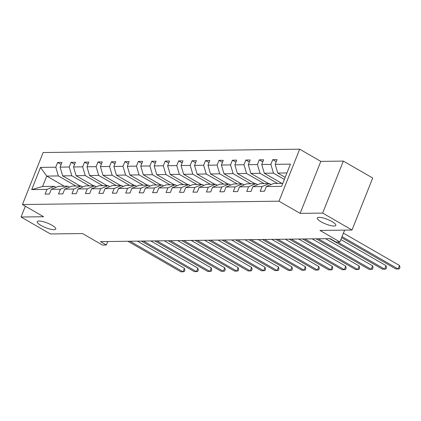 <?xml version="1.0" encoding="UTF-8"?>
<svg xmlns="http://www.w3.org/2000/svg" width="421" height="421" viewBox="0 0 421 421"><rect width="100%" height="100%" fill="white"/><g stroke="black" fill="none" stroke-linecap="round" stroke-linejoin="round"><path stroke-width="0.63" d="M52.015 225.277A9.983 2.447 21.7 0 1 55.777 229.04A9.983 2.447 21.7 0 1 50.299 229.15A9.983 2.447 21.7 0 1 40.984 225.419A9.983 2.447 21.7 0 1 37.222 221.656A9.983 2.447 21.7 0 1 42.695 221.546A9.983 2.447 21.7 0 1 52.015 225.277M332.074 221.62A9.983 2.447 21.7 0 1 335.837 225.388A9.983 2.447 21.7 0 1 330.364 225.498A9.983 2.447 21.7 0 1 321.044 221.767A9.983 2.447 21.7 0 1 317.281 217.999A9.983 2.447 21.7 0 1 322.76 217.889A9.983 2.447 21.7 0 1 332.074 221.62M343.347 161.09L320.813 161.385L300.12 213.379L322.654 213.084L343.347 161.09L372.701 178.025L352.009 230.024L319.955 230.44L339.91 241.959L344.625 230.119M322.654 213.084L352.009 230.024M25.355 206.206L21.05 217.02L50.404 233.96L82.458 233.539L102.419 245.059L106.339 245.006L107.729 241.522M299.678 149.187L43.142 152.534L22.45 204.527L278.986 201.18L299.678 149.187L320.813 161.385M75.896 186.05L58.366 175.936L46.731 176.089L40.532 167.39L55.782 167.19L57.656 162.48L61.14 164.49M64.266 186.203L46.731 176.089L42.595 186.487L54.23 186.335L55.988 187.35M58.366 175.936L55.782 167.19M89.341 185.877L71.807 175.762L62.676 175.878L60.092 167.132L61.966 162.427L57.656 162.48M60.092 167.132L69.228 167.011L71.102 162.306L74.585 164.316M102.782 185.703L85.252 175.583L76.117 175.704L73.533 166.958L75.406 162.248L71.102 162.306M73.533 166.958L82.669 166.837L84.542 162.132L88.026 164.143M116.228 185.524L98.693 175.41L89.562 175.531L86.979 166.779L88.852 162.074L84.542 162.132M86.979 166.779L96.114 166.663L97.988 161.953L101.472 163.964M129.668 185.351L112.139 175.236L103.003 175.352L100.419 166.605L102.292 161.901L97.988 161.953M100.419 166.605L109.555 166.484L111.428 161.78L114.912 163.79M143.114 185.177L125.579 175.057L116.449 175.178L113.865 166.432L115.738 161.722L111.428 161.78M113.865 166.432L123 166.311L124.869 161.606L128.358 163.616M156.554 184.998L139.025 174.883L129.889 175.004L127.305 166.253L129.179 161.548L124.869 161.606M127.305 166.253L136.441 166.137L138.314 161.427L141.798 163.437M170 184.824L152.465 174.71L143.335 174.826L140.751 166.079L142.624 161.375L138.314 161.427M140.751 166.079L149.881 165.958L151.755 161.254L155.244 163.264M183.44 184.651L165.911 174.531L156.775 174.652L154.191 165.906L156.065 161.196L151.755 161.254M154.191 165.906L163.327 165.785L165.2 161.08L168.684 163.09M196.881 184.472L179.351 174.357L170.216 174.478L167.637 165.727L169.51 161.022L165.2 161.08M167.637 165.727L176.767 165.611L178.641 160.901L182.13 162.911M210.326 184.298L192.797 174.183L183.661 174.299L181.077 165.553L182.951 160.848L178.641 160.901M181.077 165.553L190.213 165.432L192.087 160.727L195.57 162.738M223.767 184.124L206.237 174.005L197.102 174.126L194.523 165.379L196.397 160.669L192.087 160.727M194.523 165.379L203.653 165.258L205.527 160.554L209.016 162.564M237.212 183.945L219.683 173.831L210.547 173.952L207.963 165.2L209.837 160.496L205.527 160.554M207.963 165.2L217.099 165.085L218.973 160.375L222.456 162.385M250.653 183.772L233.123 173.657L223.988 173.773L221.409 165.027L223.283 160.322L218.973 160.375M221.409 165.027L230.54 164.906L232.413 160.201L235.902 162.211M264.099 183.598L246.569 173.478L237.433 173.599L234.85 164.853L236.723 160.143L232.413 160.201M234.85 164.853L243.985 164.732L245.859 160.027L249.343 162.038M277.539 183.419L260.01 173.305L250.874 173.426L248.295 164.674L250.169 159.969L245.859 160.027M248.295 164.674L257.426 164.558L259.299 159.848L262.788 161.859M284.349 179.414L273.455 173.131L264.32 173.247L261.736 164.5L263.609 159.791L259.299 159.848M261.736 164.5L270.871 164.379L272.745 159.675L276.229 161.685M286.917 172.952L277.76 173.073L275.181 164.327L277.055 159.617L272.745 159.675M275.181 164.327L290.432 164.127L281.596 186.329L266.346 186.529L264.472 191.234L260.162 191.292L262.036 186.587L252.9 186.703L251.027 191.413L246.717 191.466L248.59 186.761L239.46 186.877L237.586 191.587L233.276 191.644L235.15 186.935L226.014 187.056L224.14 191.76L219.83 191.818L221.704 187.113L212.573 187.229L210.7 191.939L206.39 191.992L208.263 187.287L199.128 187.408L197.254 192.113L192.944 192.171L194.818 187.461L185.687 187.582L183.814 192.286L179.504 192.344L181.377 187.64L172.242 187.755L170.368 192.465L166.058 192.518L167.932 187.813L158.801 187.934L156.928 192.639L152.618 192.697L154.491 187.987L145.356 188.108L143.482 192.813L139.172 192.871L141.046 188.166L131.915 188.282L130.042 192.992L125.732 193.044L127.605 188.34L118.469 188.461L116.596 193.165L112.291 193.223L114.165 188.513L105.029 188.634L103.156 193.339L98.846 193.397L100.719 188.692L91.583 188.808L89.71 193.518L85.405 193.571L87.279 188.866L78.143 188.987L76.269 193.692L71.959 193.749L73.833 189.04L64.697 189.161L62.824 193.865L58.519 193.923L60.392 189.218L51.257 189.334L49.383 194.044L45.073 194.097L46.947 189.392L31.696 189.592L40.532 167.39M339.91 241.959L335.99 242.012L330.122 238.623L100.472 241.617L106.339 245.006M51.257 189.334L58.535 186.277L67.67 186.161L69.428 187.177M67.67 186.161L60.392 189.218M80.206 185.998L62.676 175.878M71.807 175.762L69.228 167.011M64.697 189.161L71.98 186.103L81.111 185.982L82.874 186.998M81.111 185.982L73.833 189.04M93.646 185.819L76.117 175.704M85.252 175.583L82.669 166.837M78.143 188.987L85.421 185.929L94.557 185.808L96.314 186.824M94.557 185.808L87.279 188.866M107.092 185.645L89.562 175.531M98.693 175.41L96.114 166.663M91.583 188.808L98.867 185.75L107.997 185.635L109.76 186.65M107.997 185.635L100.719 188.692M120.532 185.472L103.003 175.352M112.139 175.236L109.555 166.484M105.029 188.634L112.307 185.577L121.443 185.456L123.2 186.471M121.443 185.456L114.165 188.513M133.978 185.293L116.449 175.178M125.579 175.057L123 166.311M118.469 188.461L125.753 185.403L134.883 185.282L136.641 186.298M134.883 185.282L127.605 188.34M147.418 185.119L129.889 175.004M139.025 174.883L136.441 166.137M131.915 188.282L139.193 185.224L148.329 185.108L150.087 186.124M148.329 185.108L141.046 188.166M160.864 184.945L143.335 174.826M152.465 174.71L149.881 165.958M145.356 188.108L152.639 185.051L161.769 184.93L163.527 185.945M161.769 184.93L154.491 187.987M174.305 184.766L156.775 174.652M165.911 174.531L163.327 165.785M158.801 187.934L166.079 184.877L175.215 184.756L176.973 185.772M175.215 184.756L167.932 187.813M187.75 184.593L170.216 174.478M179.351 174.357L176.767 165.611M172.242 187.755L179.525 184.698L188.655 184.582L190.413 185.598M188.655 184.582L181.377 187.64M201.191 184.419L183.661 174.299M192.797 174.183L190.213 165.432M185.687 187.582L192.965 184.524L202.101 184.403L203.859 185.419M202.101 184.403L194.818 187.461M214.636 184.24L197.102 174.126M206.237 174.005L203.653 165.258M199.128 187.408L206.411 184.351L215.541 184.23L217.299 185.245M215.541 184.23L208.263 187.287M228.077 184.066L210.547 173.952M219.683 173.831L217.099 165.085M212.573 187.229L219.851 184.172L228.987 184.056L230.745 185.072M228.987 184.056L221.704 187.113M241.522 183.893L223.988 173.773M233.123 173.657L230.54 164.906M226.014 187.056L233.297 183.998L242.428 183.877L244.185 184.893M242.428 183.877L235.15 186.935M254.963 183.714L237.433 173.599M246.569 173.478L243.985 164.732M239.46 186.877L246.738 183.824L255.873 183.703L257.631 184.719M255.873 183.703L248.59 186.761M268.409 183.54L250.874 173.426M260.01 173.305L257.426 164.558M252.9 186.703L260.178 183.645L269.314 183.53L271.071 184.54M269.314 183.53L262.036 186.587M281.849 183.367L264.32 173.247M273.455 173.131L270.871 164.379M266.346 186.529L273.624 183.472L282.78 183.351M300.12 213.379L278.986 201.18M21.05 217.02L43.584 216.726L22.45 204.527M285.17 177.346L277.76 173.073M54.23 186.335L46.947 189.392M31.696 189.592L42.595 186.487M342.031 236.628L398.092 268.977L395.935 269.003L341.62 237.665M343.431 233.118L399.487 265.467L398.092 268.977L399.392 268.814L399.95 267.409L399.487 265.467M337.574 241.991L384.647 269.151L382.494 269.182L329.548 238.628M340.863 239.57L386.046 265.64L384.647 269.151L385.946 268.987L386.51 267.582L386.046 265.64M318.26 238.775L371.206 269.329L369.049 269.356L316.108 238.807M325.58 238.681L372.601 265.814L371.206 269.329L372.506 269.166L373.064 267.756L372.601 265.814M304.82 238.954L357.761 269.503L355.608 269.529L302.662 238.981M312.14 238.854L359.16 265.993L357.761 269.503L359.06 269.34L359.623 267.935L359.16 265.993M291.374 239.128L344.32 269.677L342.168 269.708L289.222 239.154M298.694 239.033L345.72 266.167L344.32 269.677L345.62 269.514L346.178 268.109L345.72 266.167M277.934 239.302L330.874 269.856L328.722 269.882L275.776 239.333M285.254 239.207L332.274 266.34L330.874 269.856L332.174 269.693L332.737 268.282L332.274 266.34M264.488 239.481L317.434 270.029L315.282 270.056L262.336 239.507M271.808 239.381L318.834 266.519L317.434 270.029L318.734 269.866L319.292 268.461L318.834 266.519M251.048 239.654L303.988 270.203L301.836 270.235L248.89 239.681M258.368 239.56L305.388 266.693L303.988 270.203L305.288 270.04L305.851 268.635L305.388 266.693M237.602 239.828L290.548 270.382L288.396 270.408L235.45 239.859M244.922 239.733L291.948 266.867L290.548 270.382L291.848 270.219L292.406 268.814L291.948 266.867M224.161 240.007L277.102 270.556L274.95 270.587L222.004 240.033M231.482 239.907L278.502 267.046L277.102 270.556L278.402 270.393L278.965 268.987L278.502 267.046M210.716 240.18L263.662 270.735L261.509 270.761L208.563 240.207M218.036 240.086L265.062 267.219L263.662 270.735L264.962 270.566L265.519 269.161L265.062 267.219M197.275 240.354L250.221 270.908L248.064 270.935L195.118 240.386M204.595 240.259L251.616 267.393L250.221 270.908L251.516 270.745L252.079 269.34L251.616 267.393M183.83 240.533L236.776 271.082L234.623 271.113L181.677 240.559M191.15 240.433L238.175 267.572L236.776 271.082L238.075 270.919L238.633 269.514L238.175 267.572M170.389 240.707L223.335 271.261L221.178 271.287L168.232 240.733M177.709 240.612L224.73 267.745L223.335 271.261L224.63 271.092L225.193 269.687L224.73 267.745M156.944 240.88L209.89 271.434L207.737 271.461L154.791 240.912M164.264 240.786L211.289 267.919L209.89 271.434L211.189 271.271L211.747 269.866L211.289 267.919M143.503 241.059L196.449 271.608L194.291 271.64L141.345 241.086M150.823 240.959L197.844 268.098L196.449 271.608L197.749 271.445L198.307 270.04L197.844 268.098M130.057 241.233L183.003 271.787L180.851 271.813L127.905 241.259M137.378 241.138L184.403 268.272L183.003 271.787L184.303 271.619L184.861 270.214L184.403 268.272"/></g></svg>
